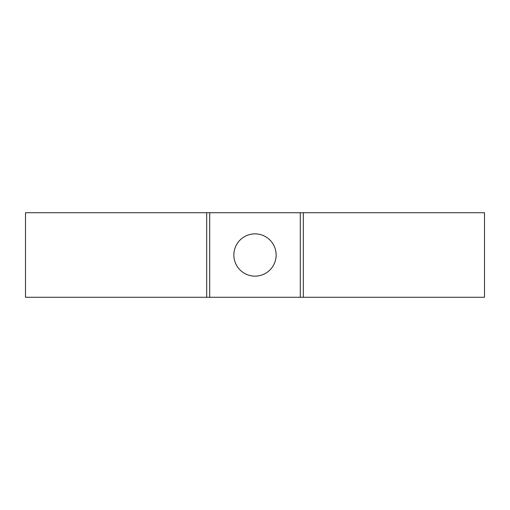 <?xml version="1.0" encoding="UTF-8"?>
<svg xmlns="http://www.w3.org/2000/svg" width="510" height="510" viewBox="0 0 510 510"><rect width="100%" height="100%" fill="white"/><g stroke="black" fill="none" stroke-linecap="round" stroke-linejoin="round"><path stroke-width="0.76" d="M209.706 297.279L303.316 297.279L303.316 212.721L206.684 212.721L206.684 297.279L209.706 297.279L209.706 212.721M276.139 255A21.139 21.139 0 0 1 255 276.139A21.139 21.139 0 0 1 233.86 255A21.139 21.139 0 0 1 255 233.86A21.139 21.139 0 0 1 276.139 255M303.316 212.721L484.5 212.721L484.5 297.279L303.316 297.279M206.684 212.721L25.5 212.721L25.5 297.279L206.684 297.279M300.294 212.721L300.294 297.279"/></g></svg>
